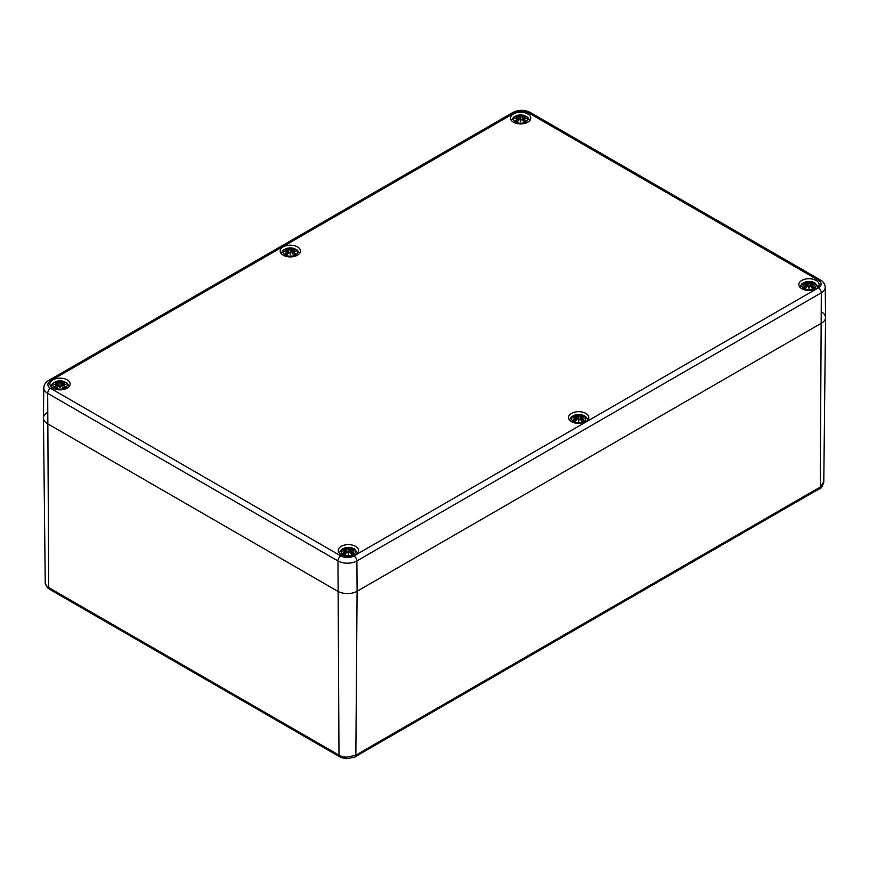<?xml version="1.0" encoding="UTF-8"?>
<svg xmlns="http://www.w3.org/2000/svg" width="869" height="869" viewBox="0 0 869 869"><rect width="100%" height="100%" fill="white"/><g stroke="black" fill="none" stroke-linecap="round" stroke-linejoin="round"><path stroke-width="1.3" d="M813.503 492.147A3.693 2.129 -120 0 0 814.253 490.485L361.895 751.652A3.693 2.129 60 0 1 361.135 753.314L813.493 492.158A3.693 2.129 -120 0 0 813.503 492.147L819.782 488.671C821.042 488.704 822.378 486.531 823.79 482.143L825.55 317.576A13.687 7.897 180 0 1 821.542 323.116L357.094 591.257A13.687 7.897 180 0 1 337.737 591.257L47.458 423.67A13.687 7.897 180 0 1 43.45 418.13A13.687 7.897 180 0 1 47.458 412.493M823.758 481.632L820.293 487.172A3.693 1.912 55.4 0 1 819.782 488.682A3.693 1.912 55.4 0 1 819.728 488.715M361.895 751.652L355.845 755.324A3.693 2.335 65.1 0 1 354.791 757.138L361.135 753.314A3.693 2.129 60 0 1 361.124 753.325A3.693 2.129 60 0 1 361.069 753.358M340.865 555.932A4.106 2.368 120 0 0 337.965 560.929A13.361 7.712 0 0 0 356.866 560.929A4.106 2.368 -120 0 0 353.965 555.932A9.255 5.344 180 0 1 340.865 555.932L50.587 388.345A9.255 5.344 180 0 1 50.587 380.785A4.106 2.368 -120 0 0 48.534 380.579C45.709 382.078 44.113 384.489 43.776 387.835L43.45 418.032A13.687 7.897 0 0 0 47.458 423.67L337.737 591.257A13.687 7.897 0 0 0 357.094 591.257L355.845 755.324L346.546 757.149L346.666 758.68L354.791 757.138A3.693 2.335 65.1 0 1 354.704 757.171M346.546 757.149A11.927 6.887 180 0 1 340.974 756.073A3.693 1.629 110.3 0 0 341.669 757.714A3.693 1.629 110.3 0 0 341.68 757.714L337.096 755.28A3.693 2.129 -60 0 1 337.096 755.28A3.693 2.129 -60 0 1 336.336 753.619L51.347 589.084A3.693 2.129 120 0 0 52.097 590.735A3.693 2.129 120 0 0 52.118 590.746L337.107 755.28A3.693 2.129 -60 0 0 337.161 755.313M340.974 756.073L338.986 755.15A3.693 2.14 119.7 0 0 339.757 756.823A3.693 2.14 119.7 0 0 339.833 756.866M45.242 583.186A3.693 3.009 172.8 0 0 45.264 583.457L47.741 587.976A3.693 2.542 -48 0 1 47.741 587.976A3.693 2.542 -48 0 1 47.1 586.412A11.927 6.887 180 0 1 45.242 583.186L43.45 418.13M49.511 589.247A3.693 2.118 -59.7 0 1 49.446 589.204A3.693 2.118 -59.7 0 1 48.697 587.553L47.1 586.412M821.542 311.938A13.687 7.897 180 0 1 825.55 317.576M814.253 490.485L820.293 487.172L821.314 292.788L356.866 560.929L357.094 591.257L821.542 323.116A13.687 7.897 0 0 0 825.55 317.478L825.224 287.281C824.866 283.902 823.269 281.491 820.466 280.024A4.106 2.368 -60 0 0 818.413 280.231A9.255 5.344 180 0 1 818.413 287.791A4.106 2.368 60 0 1 821.314 292.788A13.361 7.712 0 0 0 825.224 287.281M801.805 288.704A10.124 5.844 180 0 1 798.839 284.565A10.124 5.844 180 0 1 808.963 278.721A10.124 5.844 180 0 1 819.087 284.565A10.124 5.844 180 0 1 812.841 289.964A10.124 5.844 180 0 1 801.805 288.704M571.509 421.661A10.124 5.844 180 0 1 568.543 417.522A10.124 5.844 180 0 1 578.678 411.678A10.124 5.844 180 0 1 588.802 417.522A10.124 5.844 180 0 1 582.545 422.921A10.124 5.844 180 0 1 571.509 421.661M341.224 554.618A10.124 5.844 180 0 1 338.258 550.479A10.124 5.844 180 0 1 348.382 544.635A10.124 5.844 180 0 1 358.506 550.479A10.124 5.844 180 0 1 352.26 555.878A10.124 5.844 180 0 1 341.224 554.618M52.879 388.139A10.124 5.844 180 0 1 49.913 384A10.124 5.844 180 0 1 60.037 378.156A10.124 5.844 180 0 1 70.161 384A10.124 5.844 180 0 1 63.915 389.41A10.124 5.844 180 0 1 52.879 388.139M283.164 255.182A10.124 5.844 180 0 1 280.198 251.043A10.124 5.844 180 0 1 290.322 245.199A10.124 5.844 180 0 1 300.457 251.043A10.124 5.844 180 0 1 294.2 256.453A10.124 5.844 180 0 1 283.164 255.182M513.46 122.225A10.124 5.844 180 0 1 510.494 118.086A10.124 5.844 180 0 1 520.618 112.242A10.124 5.844 180 0 1 530.742 118.086A10.124 5.844 180 0 1 524.496 123.496A10.124 5.844 180 0 1 513.46 122.225M525.702 122.04A7.18 4.149 180 0 1 513.677 120.183A7.18 4.149 180 0 1 522.475 115.099A7.18 4.149 180 0 1 525.702 122.04M515.719 116.967L515.328 116.902A17.76 10.917 46.7 0 1 517.815 117.282L517.967 117.804A17.619 15.881 168.6 0 0 514.926 118.629A17.619 12.351 6.9 0 1 517.967 118.26L517.815 118.912A17.76 12.698 124.8 0 0 515.328 120.65A6.202 3.585 180 0 0 517.37 121.834A17.76 7.419 -63.7 0 1 519.206 119.716L520.227 119.564L520.618 121.91L521.009 119.564L522.03 119.716A17.76 7.419 63.7 0 1 523.866 121.834L523.866 121.834A6.202 3.585 180 0 0 525.908 120.65A17.76 12.698 -124.8 0 0 523.42 118.912L523.323 119.064A17.619 12.6 55.2 0 1 525.517 120.585L525.908 120.65M523.42 118.912L523.257 118.26A17.619 12.351 -6.9 0 1 526.299 118.629A17.619 15.881 -168.6 0 0 523.257 117.804L523.42 117.282A17.76 10.917 -46.7 0 1 525.908 116.902A6.202 3.585 180 0 0 523.866 115.729A17.76 9.211 107.7 0 0 522.03 116.479L521.009 116.5A17.619 2.998 -84.6 0 0 520.618 115.349A17.619 2.998 84.6 0 0 520.227 116.5L519.206 116.479A17.76 9.211 -107.7 0 0 517.37 115.729L517.913 117.326M525.745 118.499L523.171 118.271L523.214 120.932M523.257 118.26L523.323 119.064L523.257 118.26M526.299 118.629L525.3 118.477L526.299 118.629M523.866 115.729L523.257 117.804M523.323 117.326L523.171 117.988A17.489 15.761 11.4 0 1 525.028 118.401M525.756 116.891L522.964 117.63L522.682 120.324M525.245 120.726L525.245 120.726A5.507 3.183 180 0 1 523.768 121.606M522.769 120.422L523.171 117.988M522.03 116.479L522.128 116.631A17.619 9.135 -72.3 0 1 523.757 115.946M521.009 116.5L522.128 116.631L522.41 120.031M520.618 115.349L520.618 121.91M519.206 116.479L520.227 116.5M520.879 116.663L520.618 117.749L520.357 116.663A17.489 2.976 -95.4 0 1 520.618 115.773A17.489 2.976 95.4 0 1 520.879 116.642M517.967 117.804L518.467 120.422M514.926 118.629L515.936 118.477L514.926 118.629M517.815 118.912L517.967 118.26M515.328 120.65L515.719 120.585A17.619 12.6 -55.2 0 1 517.913 119.064L518.022 120.932M519.206 119.716L519.108 119.759A17.619 7.365 116.3 0 0 517.479 121.606L517.479 121.606M520.357 119.596L519.108 119.759L520.357 119.607L520.618 121.182L520.357 119.596M523.757 121.606A17.619 7.365 -116.3 0 0 522.128 119.759L522.03 119.716M295.406 254.997A7.18 4.149 180 0 1 283.392 253.129A7.18 4.149 180 0 1 292.19 248.056A7.18 4.149 180 0 1 295.406 254.997M285.423 249.924L285.043 249.859A17.76 10.917 46.7 0 1 287.52 250.239L287.682 250.761A17.619 15.881 168.6 0 0 284.641 251.586A17.619 12.351 6.9 0 1 287.682 251.217L287.52 251.869A17.76 12.698 124.8 0 0 285.043 253.607A6.202 3.585 180 0 0 287.074 254.791A17.76 7.419 -63.7 0 1 288.921 252.673L289.931 252.521L290.322 254.867L290.724 252.521L291.734 252.673A17.76 7.419 63.7 0 1 293.57 254.791L293.57 254.791A6.202 3.585 180 0 0 295.612 253.607A17.76 12.698 -124.8 0 0 293.125 251.869L293.027 252.021A17.619 12.6 55.2 0 1 295.232 253.542L295.612 253.607M293.125 251.869L292.972 251.217A17.619 12.351 -6.9 0 1 296.014 251.586A17.619 15.881 -168.6 0 0 292.972 250.761L293.125 250.239A17.76 10.917 -46.7 0 1 295.612 249.859A6.202 3.585 180 0 0 293.57 248.686A17.76 9.211 107.7 0 0 291.734 249.436L290.724 249.457A17.619 2.998 -84.6 0 0 290.322 248.306A17.619 2.998 84.6 0 0 289.931 249.457L288.921 249.436A17.76 9.211 -107.7 0 0 287.074 248.686L287.628 250.283M295.449 251.456L292.886 251.228L292.918 253.889M292.972 251.217L293.027 252.021L292.972 251.217M296.014 251.586L295.004 251.434L296.014 251.586M293.57 248.686L292.972 250.761M293.027 250.283L292.886 250.945A17.489 15.761 11.4 0 1 294.732 251.358M295.471 249.848L292.679 250.587L292.386 253.281M294.96 253.683L294.96 253.683A5.507 3.183 180 0 1 293.483 254.563M292.484 253.379L292.886 250.945M291.734 249.436L291.832 249.588A17.619 9.135 -72.3 0 1 293.461 248.903M290.724 249.457L291.832 249.588L292.125 252.988M290.322 248.306L290.322 254.867M288.921 249.436L289.931 249.457M290.583 249.62L290.322 250.707L290.061 249.62A17.489 2.976 -95.4 0 1 290.322 248.73A17.489 2.976 95.4 0 1 290.594 249.599M287.682 250.761L288.171 253.379M284.641 251.586L285.64 251.434L284.641 251.586M287.52 251.869L287.769 251.228L285.206 251.456M285.043 253.607L285.423 253.542A17.619 12.6 -55.2 0 1 287.628 252.021L287.737 253.889M288.921 252.673L288.812 252.716A17.619 7.365 116.3 0 0 287.194 254.563L287.194 254.563M290.061 252.553L288.812 252.716L290.061 252.564L290.322 254.139L290.061 252.553M293.461 254.563A17.619 7.365 -116.3 0 0 291.832 252.716L291.734 252.673M65.121 387.954A7.18 4.149 180 0 1 53.096 386.086A7.18 4.149 180 0 1 61.895 381.013A7.18 4.149 180 0 1 65.121 387.954M55.138 382.881L54.747 382.816A17.76 10.917 46.7 0 1 57.235 383.196L57.387 383.718A17.619 15.881 168.6 0 0 54.345 384.543A17.619 12.351 6.9 0 1 57.387 384.174L57.235 384.826A17.76 12.698 124.8 0 0 54.747 386.564A6.202 3.585 180 0 0 56.789 387.748A17.76 7.419 -63.7 0 1 58.625 385.63L59.646 385.478L60.037 387.824L60.428 385.478L61.449 385.63A17.76 7.419 63.7 0 1 63.285 387.748L63.285 387.748A6.202 3.585 180 0 0 65.327 386.564A17.76 12.698 -124.8 0 0 62.84 384.826L62.742 384.978A17.619 12.6 55.2 0 1 64.936 386.499L65.327 386.564M62.84 384.826L62.687 384.174A17.619 12.351 -6.9 0 1 65.718 384.543A17.619 15.881 -168.6 0 0 62.687 383.718L62.84 383.196A17.76 10.917 -46.7 0 1 65.327 382.816A6.202 3.585 180 0 0 63.285 381.643A17.76 9.211 107.7 0 0 61.449 382.393L60.428 382.414A17.619 2.998 -84.6 0 0 60.037 381.263A17.619 2.998 84.6 0 0 59.646 382.414L58.625 382.393A17.76 9.211 -107.7 0 0 56.789 381.643L57.332 383.24M62.687 384.174L62.633 386.846M62.59 384.196L62.742 384.978L62.59 384.196M65.718 384.543L64.719 384.391L65.718 384.543M63.285 381.643L62.687 383.718M62.742 383.24L62.59 383.902A17.489 15.761 11.4 0 1 64.447 384.315M65.175 382.805L62.383 383.544L62.101 386.238M64.664 386.64L64.664 386.64A5.507 3.183 180 0 1 63.198 387.52M65.164 384.413L62.59 383.902M61.449 382.393L61.547 382.545A17.619 9.135 -72.3 0 1 63.176 381.86M60.428 382.414L61.547 382.545L61.829 385.945M60.037 381.263L60.037 387.824M58.625 382.393L59.646 382.414M60.298 382.577L60.037 383.663L59.776 382.577A17.489 2.976 -95.4 0 1 60.037 381.687A17.489 2.976 95.4 0 1 60.298 382.556M57.387 383.718L57.886 386.336M54.345 384.543L55.355 384.391L54.345 384.543M57.235 384.826L57.473 384.185L54.91 384.413M54.747 386.564L55.138 386.499A17.619 12.6 -55.2 0 1 57.332 384.978L57.441 386.846M58.625 385.63L58.527 385.673A17.619 7.365 116.3 0 0 56.898 387.52L56.898 387.52M59.776 385.51L58.527 385.673L59.776 385.521L60.037 387.096L59.776 385.51M63.176 387.52A17.619 7.365 -116.3 0 0 61.547 385.673L61.449 385.63M814.047 288.508A7.18 4.149 180 0 1 802.022 286.651A7.18 4.149 180 0 1 810.82 281.578A7.18 4.149 180 0 1 814.047 288.508M804.064 283.446L803.673 283.381A17.76 10.917 46.7 0 1 806.16 283.761L806.313 284.282A17.619 15.881 168.6 0 0 803.282 285.108A17.619 12.351 6.9 0 1 806.313 284.739L806.16 285.38A17.76 12.698 124.8 0 0 803.673 287.128A6.202 3.585 180 0 0 805.715 288.302A17.76 7.419 -63.7 0 1 807.551 286.183L808.572 286.031L808.963 288.389L809.354 286.031L810.375 286.183A17.76 7.419 63.7 0 1 812.211 288.302L812.211 288.302A6.202 3.585 180 0 0 814.253 287.128A17.76 12.698 -124.8 0 0 811.765 285.38L811.668 285.543A17.619 12.6 55.2 0 1 813.862 287.063L814.253 287.128M811.765 285.38L811.613 284.739A17.619 12.351 -6.9 0 1 814.655 285.108A17.619 15.881 -168.6 0 0 811.613 284.282L811.765 283.761A17.76 10.917 -46.7 0 1 814.253 283.381A6.202 3.585 180 0 0 812.211 282.197A17.76 9.211 107.7 0 0 810.375 282.946L809.354 282.979A17.619 2.998 -84.6 0 0 808.963 281.817A17.619 2.998 84.6 0 0 808.572 282.979L807.551 282.946A17.76 9.211 -107.7 0 0 805.715 282.197L806.171 283.728M811.613 284.739L811.559 287.4M811.516 284.76L811.668 285.543L811.516 284.76M814.655 285.108L813.645 284.956L814.655 285.108M811.668 283.794L811.516 284.456A17.489 15.761 11.4 0 1 813.373 284.869M814.101 283.37L811.309 284.109L811.027 286.792M813.59 287.194L813.59 287.194A5.507 3.183 180 0 1 812.124 288.084M811.114 286.9L811.516 284.456M810.375 282.946L810.473 283.109A17.619 9.135 -72.3 0 1 812.102 282.425L812.211 282.197M809.354 282.979L810.473 283.109L810.755 286.509M808.963 281.817L808.963 288.389M807.551 282.946L808.572 282.979M812.102 282.425L811.755 283.728M809.224 283.131L808.963 284.228L808.702 283.131A17.489 2.976 -95.4 0 1 808.963 282.251A17.489 2.976 95.4 0 1 809.224 283.109M806.16 283.761L806.41 284.456L806.258 283.794M806.313 284.282L806.812 286.9M803.282 285.108L804.281 284.956L803.282 285.108M806.16 285.38L806.313 284.739M803.673 287.128L804.064 287.063A17.619 12.6 -55.2 0 1 806.258 285.543L806.367 287.4M807.551 286.183L807.453 286.227A17.619 7.365 116.3 0 0 805.824 288.084L805.824 288.084M808.702 286.064L807.453 286.227L808.702 286.086L808.963 287.661L808.702 286.064M812.102 288.084A17.619 7.365 -116.3 0 0 810.473 286.227L810.375 286.183M583.751 421.465A7.18 4.149 180 0 1 571.737 419.608A7.18 4.149 180 0 1 580.535 414.535A7.18 4.149 180 0 1 583.751 421.465M573.768 416.403L573.388 416.338A17.76 10.917 46.7 0 1 575.875 416.718L576.028 417.239A17.619 15.881 168.6 0 0 572.986 418.065A17.619 12.351 6.9 0 1 576.028 417.696L575.875 418.337A17.76 12.698 124.8 0 0 573.388 420.085A6.202 3.585 180 0 0 575.43 421.259A17.76 7.419 -63.7 0 1 577.266 419.14L578.276 418.988L578.678 421.346L579.069 418.988L580.079 419.14A17.76 7.419 63.7 0 1 581.926 421.259L581.926 421.259A6.202 3.585 180 0 0 583.957 420.085A17.76 12.698 -124.8 0 0 581.48 418.337L581.372 418.5A17.619 12.6 55.2 0 1 583.577 420.02L583.957 420.085M581.48 418.337L581.318 417.696A17.619 12.351 -6.9 0 1 584.359 418.065A17.619 15.881 -168.6 0 0 581.318 417.239L581.48 416.718A17.76 10.917 -46.7 0 1 583.957 416.338A6.202 3.585 180 0 0 581.926 415.154A17.76 9.211 107.7 0 0 580.079 415.903L579.069 415.936A17.619 2.998 -84.6 0 0 578.678 414.774A17.619 2.998 84.6 0 0 578.276 415.936L577.266 415.903A17.76 9.211 -107.7 0 0 575.43 415.154L575.886 416.685M581.318 417.696L581.263 420.357M581.231 417.717L581.372 418.5L581.231 417.717M584.359 418.065L583.36 417.913L584.359 418.065M581.372 416.751L581.231 417.413A17.489 15.761 11.4 0 1 583.077 417.826M583.816 416.327L581.024 417.055L580.731 419.749M583.305 420.151L583.305 420.151A5.507 3.183 180 0 1 581.828 421.041M580.829 419.857L581.231 417.413M580.079 415.903L580.188 416.066A17.619 9.135 -72.3 0 1 581.806 415.382L581.926 415.154M579.069 415.936L580.188 416.066L580.47 419.466M578.678 414.774L578.678 421.346M577.266 415.903L578.276 415.936M581.806 415.382L581.47 416.685M578.939 416.088L578.678 417.174L578.417 416.088A17.489 2.976 -95.4 0 1 578.678 415.208A17.489 2.976 95.4 0 1 578.939 416.066M575.875 416.718L576.114 417.413L575.973 416.751M576.028 417.239L576.516 419.857M572.986 418.065L573.996 417.913L572.986 418.065M575.875 418.337L576.028 417.696M573.388 420.085L573.768 420.02A17.619 12.6 -55.2 0 1 575.973 418.5L576.082 420.357M577.266 419.14L577.168 419.184A17.619 7.365 116.3 0 0 575.539 421.041L575.539 421.041M578.406 419.021L577.168 419.184L578.417 419.043L578.678 420.618L578.406 419.021M581.806 421.041A17.619 7.365 -116.3 0 0 580.188 419.184L580.079 419.14M353.466 554.422A7.18 4.149 180 0 1 341.441 552.565A7.18 4.149 180 0 1 350.24 547.492A7.18 4.149 180 0 1 353.466 554.422M343.483 549.36L343.092 549.295A17.76 10.917 46.7 0 1 345.58 549.675L345.743 550.196A17.619 15.881 168.6 0 0 342.701 551.022A17.619 12.351 6.9 0 1 345.743 550.653L345.58 551.294A17.76 12.698 124.8 0 0 343.092 553.042A6.202 3.585 180 0 0 345.134 554.216A17.76 7.419 -63.7 0 1 346.97 552.097L347.991 551.945L348.382 554.303L348.773 551.945L349.794 552.097A17.76 7.419 63.7 0 1 351.63 554.216L351.63 554.216A6.202 3.585 180 0 0 353.672 553.042A17.76 12.698 -124.8 0 0 351.185 551.294L351.087 551.457A17.619 12.6 55.2 0 1 353.281 552.977L353.672 553.042M351.185 551.294L351.033 550.653A17.619 12.351 -6.9 0 1 354.074 551.022A17.619 15.881 -168.6 0 0 351.033 550.196L351.185 549.675A17.76 10.917 -46.7 0 1 353.672 549.295A6.202 3.585 180 0 0 351.63 548.111A17.76 9.211 107.7 0 0 349.794 548.86L348.773 548.893A17.619 2.998 -84.6 0 0 348.382 547.731A17.619 2.998 84.6 0 0 347.991 548.893L346.97 548.86A17.76 9.211 -107.7 0 0 345.134 548.111L345.59 549.642M351.033 550.653L350.978 553.314M350.935 550.674L351.087 551.457L350.935 550.674M354.074 551.022L353.064 550.87L354.074 551.022M351.087 549.708L350.533 552.814M353.52 549.284L350.739 550.012L350.446 552.706M353.01 553.108L353.01 553.108A5.507 3.183 180 0 1 351.543 553.998M349.794 548.86L349.892 549.023A17.619 9.135 -72.3 0 1 351.521 548.339L351.63 548.111M348.773 548.893L349.892 549.023L350.185 552.423M348.382 547.731L348.382 554.303M346.97 548.86L347.991 548.893M351.521 548.339L351.174 549.642M348.643 549.045L348.382 550.131L348.121 549.045A17.489 2.976 -95.4 0 1 348.382 548.165A17.489 2.976 95.4 0 1 348.643 549.023M345.58 549.675L345.829 550.37L345.677 549.708M345.743 550.196L346.231 552.814M342.701 551.022L343.7 550.87L342.701 551.022M345.58 551.294L345.743 550.653M343.092 553.042L343.483 552.977A17.619 12.6 -55.2 0 1 345.677 551.457L345.786 553.314M346.97 552.097L346.872 552.141A17.619 7.365 116.3 0 0 345.243 553.998L345.243 553.998M348.121 551.978L346.872 552.141L348.121 552L348.382 553.575L348.121 551.978M351.521 553.998A17.619 7.365 -116.3 0 0 349.892 552.141L349.794 552.097M51.347 589.084L48.697 587.553L47.686 393.342L337.965 560.929L338.986 755.15L336.336 753.619M50.587 388.345A4.106 2.368 120 0 0 47.686 393.342A13.361 7.712 0 0 1 43.776 387.835M50.587 380.785L515.035 112.633A4.106 2.368 -120 0 0 512.982 112.427L48.534 380.579M515.035 112.633A9.255 5.344 180 0 1 528.135 112.633A4.106 2.368 -60 0 1 530.177 112.427C524.452 109.613 518.717 109.613 512.982 112.427M528.135 112.633L818.413 280.231M818.413 287.791L353.965 555.932M515.328 116.902A6.202 3.585 180 0 1 517.37 115.729M517.479 115.946A17.619 9.135 72.3 0 1 519.108 116.631L518.815 120.031M516.208 118.401A17.489 15.761 -11.4 0 1 518.054 117.967M523.594 116.327A5.507 3.183 180 0 1 524.865 116.978M516.371 116.978A5.507 3.183 180 0 1 517.642 116.327M517.457 121.606A5.507 3.183 180 0 1 515.99 120.726M285.043 249.859A6.202 3.585 180 0 1 287.074 248.686M287.194 248.903A17.619 9.135 72.3 0 1 288.812 249.588L288.53 252.988M285.923 251.358A17.489 15.761 -11.4 0 1 287.769 250.924M293.298 249.284A5.507 3.183 180 0 1 294.569 249.935M286.086 249.935A5.507 3.183 180 0 1 287.357 249.284M287.172 254.563A5.507 3.183 180 0 1 285.695 253.683M54.747 382.816A6.202 3.585 180 0 1 56.789 381.643M56.898 381.86A17.619 9.135 72.3 0 1 58.527 382.545L58.245 385.945M55.627 384.315A17.489 15.761 -11.4 0 1 57.473 383.881M63.013 382.241A5.507 3.183 180 0 1 64.284 382.892M55.79 382.892A5.507 3.183 180 0 1 57.061 382.241M56.876 387.52A5.507 3.183 180 0 1 55.41 386.64M803.673 283.381A6.202 3.585 180 0 1 805.715 282.197M805.824 282.425A17.619 9.135 72.3 0 1 807.453 283.109L807.171 286.509M804.553 284.869A17.489 15.761 -11.4 0 1 806.41 284.435M811.939 282.805A5.507 3.183 180 0 1 813.21 283.457M804.716 283.457A5.507 3.183 180 0 1 805.987 282.805M805.802 288.084A5.507 3.183 180 0 1 804.336 287.194M573.388 416.338A6.202 3.585 180 0 1 575.43 415.154M575.539 415.382A17.619 9.135 72.3 0 1 577.168 416.066L576.875 419.466M574.268 417.826A17.489 15.761 -11.4 0 1 576.114 417.392M581.643 415.762A5.507 3.183 180 0 1 582.914 416.414M574.431 416.414A5.507 3.183 180 0 1 575.702 415.762M575.517 421.041A5.507 3.183 180 0 1 574.04 420.151M343.092 549.295A6.202 3.585 180 0 1 345.134 548.111M350.946 550.349A17.489 15.761 11.4 0 1 352.792 550.783M345.243 548.339A17.619 9.135 72.3 0 1 346.872 549.023L346.59 552.423M343.972 550.783A17.489 15.761 -11.4 0 1 345.829 550.349M351.358 548.719A5.507 3.183 180 0 1 352.629 549.371M344.135 549.371A5.507 3.183 180 0 1 345.406 548.719M345.232 553.998A5.507 3.183 180 0 1 343.755 553.108M346.666 758.68L341.68 757.714M47.741 587.976L52.097 590.735M45.21 582.751L45.264 583.457M530.177 112.427L820.466 280.024M529.786 120.563L527.646 117.163L523.323 115.164L517.924 115.164L513.579 117.163L511.439 120.563M518.554 120.324L518.272 117.63L515.48 116.891M515.491 118.499L518.011 118.227M520.314 119.553L519.119 119.716L517.424 121.66M520.922 119.553L522.117 119.716L523.811 121.66M525.3 120.661L523.659 121.606M517.576 121.606L515.936 120.661M299.501 253.52L297.361 250.12L293.038 248.121L287.639 248.121L283.294 250.12L281.154 253.52M288.269 253.281L287.976 250.587L285.184 249.848M290.029 252.51L288.834 252.673L287.128 254.617M290.626 252.51L291.821 252.673L293.526 254.617M295.004 253.618L293.374 254.563M287.281 254.563L285.64 253.618M69.205 386.477L67.065 383.077L62.742 381.078L57.354 381.078L52.998 383.077L50.858 386.477M62.611 384.152L62.188 386.336M57.973 386.238L57.691 383.544L54.899 382.805M59.733 385.467L58.538 385.63L56.843 387.574M60.341 385.467L61.536 385.63L63.231 387.574M64.719 386.575L63.079 387.52M56.996 387.52L55.355 386.575M818.142 287.042L814.905 282.87L811.679 281.643L806.28 281.632L801.935 283.642L799.795 287.042M814.09 284.978L811.57 284.706M806.899 286.792L806.617 284.109L803.825 283.37M803.836 284.978L806.356 284.706M808.659 286.031L807.464 286.194L805.769 288.128M809.267 286.031L810.462 286.194L812.157 288.128M813.645 287.139L812.004 288.073M805.921 288.073L804.281 287.139M587.846 419.999L586.532 417.413L584.609 415.827L581.383 414.6L575.984 414.589L571.639 416.599L569.499 419.999M583.794 417.935L581.285 417.663M576.614 419.749L576.321 417.066L573.529 416.327M573.551 417.935L576.06 417.663M578.374 418.988L577.179 419.151L575.474 421.085M578.971 418.988L580.166 419.151L581.872 421.085M583.36 420.096L581.719 421.031M575.626 421.031L573.996 420.096M357.561 552.956L354.324 548.784L351.098 547.557L345.699 547.546L341.354 549.556L339.214 552.956M353.509 550.892L350.989 550.62M346.318 552.706L346.036 550.023L343.244 549.284M343.255 550.892L345.775 550.62M348.078 551.945L346.883 552.108L345.189 554.042M348.686 551.945L349.881 552.108L351.576 554.042M353.064 553.053L351.424 553.987M345.341 553.987L343.7 553.053"/></g></svg>

